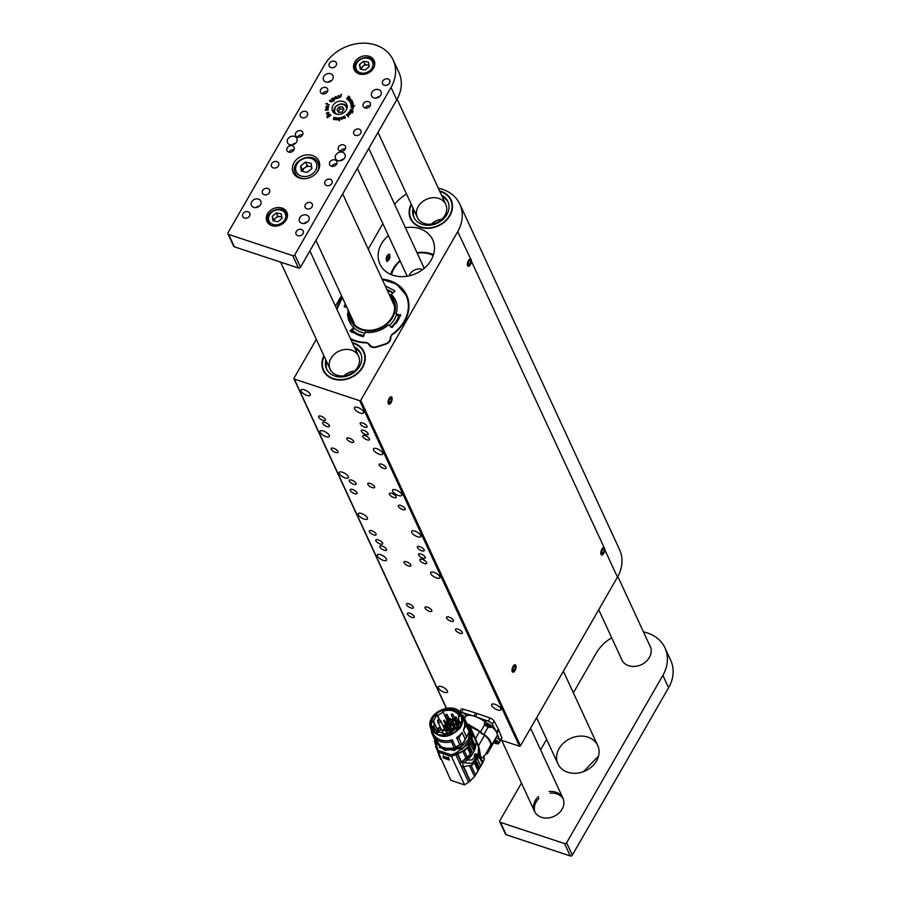 <?xml version="1.0" encoding="UTF-8"?>
<svg xmlns="http://www.w3.org/2000/svg" width="901" height="901" viewBox="0 0 901 901"><rect width="100%" height="100%" fill="white"/><g stroke="black" fill="none" stroke-linecap="round" stroke-linejoin="round"><path stroke-width="1.35" d="M446.22 708.13L293.94 378.758A0.777 0.642 -24.8 0 1 293.985 378.206L316.319 339.362M335.431 306.137L341.468 295.629M368.216 249.115L382.88 223.628M382.069 279.073A37.662 30.657 -24.8 0 1 406.61 295.077A37.662 30.657 -24.8 0 1 392.25 334.733A3.131 2.545 -24.8 0 0 390.876 337.334A7.039 5.733 155.2 0 1 385.448 344.328L376.528 347.133A7.039 5.733 155.2 0 1 368.757 344.486A7.039 5.733 155.2 0 1 368.689 344.317A3.131 2.545 -24.8 0 0 368.655 344.238A3.131 2.545 -24.8 0 0 366.313 342.887A37.662 30.657 -24.8 0 1 350.771 339.305M342.211 297.24A37.662 30.657 -24.8 0 0 336.749 308.975M402.691 509.561A3.908 1.487 -150.1 0 0 405.123 509.448A3.908 1.487 -150.1 0 0 402.477 506.216A3.908 1.487 -150.1 0 0 398.343 505.551A3.908 1.487 -150.1 0 0 402.691 509.561M354.622 493.658A3.908 1.487 -150.1 0 0 357.066 493.545A3.908 1.487 -150.1 0 0 354.42 490.313A3.908 1.487 -150.1 0 0 350.286 489.648A3.908 1.487 -150.1 0 0 354.622 493.658M383.623 468.34A3.908 1.487 -150.1 0 0 386.056 468.227A3.908 1.487 -150.1 0 0 383.409 464.984A3.908 1.487 -150.1 0 0 379.276 464.319A3.908 1.487 -150.1 0 0 383.623 468.34M335.566 452.437A3.908 1.487 -150.1 0 0 337.999 452.325A3.908 1.487 -150.1 0 0 335.352 449.081A3.908 1.487 -150.1 0 0 331.219 448.416A3.908 1.487 -150.1 0 0 335.566 452.437M364.567 427.108A3.908 1.487 -150.1 0 0 367 426.995A3.908 1.487 -150.1 0 0 364.353 423.752A3.908 1.487 -150.1 0 0 360.22 423.098A3.908 1.487 -150.1 0 0 364.567 427.108M411.813 617.354A3.908 1.487 -150.1 0 0 414.246 617.241A3.908 1.487 -150.1 0 0 411.599 613.998A3.908 1.487 -150.1 0 0 407.466 613.333A3.908 1.487 -150.1 0 0 411.813 617.354M459.87 633.257A3.908 1.487 -150.1 0 0 462.314 633.144A3.908 1.487 -150.1 0 0 459.656 629.9A3.908 1.487 -150.1 0 0 455.523 629.247A3.908 1.487 -150.1 0 0 459.87 633.257M421.747 550.793A3.908 1.487 -150.1 0 0 424.191 550.68A3.908 1.487 -150.1 0 0 421.533 547.436A3.908 1.487 -150.1 0 0 417.4 546.783A3.908 1.487 -150.1 0 0 421.747 550.793M373.69 534.89A3.908 1.487 -150.1 0 0 376.122 534.777A3.908 1.487 -150.1 0 0 373.476 531.534A3.908 1.487 -150.1 0 0 369.342 530.88A3.908 1.487 -150.1 0 0 373.69 534.89M367.034 439.801A3.908 1.487 -150.1 0 0 369.478 439.688A3.908 1.487 -150.1 0 0 366.831 436.444A3.908 1.487 -150.1 0 0 362.698 435.791A3.908 1.487 -150.1 0 0 367.034 439.801M326.984 426.545A3.908 1.487 -150.1 0 0 329.428 426.432A3.908 1.487 -150.1 0 0 326.781 423.188A3.908 1.487 -150.1 0 0 322.648 422.535A3.908 1.487 -150.1 0 0 326.984 426.545M353.676 484.265A3.908 1.487 -150.1 0 0 356.109 484.152A3.908 1.487 -150.1 0 0 353.462 480.909A3.908 1.487 -150.1 0 0 349.329 480.256A3.908 1.487 -150.1 0 0 353.676 484.265M393.726 497.521A3.908 1.487 -150.1 0 0 396.158 497.408A3.908 1.487 -150.1 0 0 393.512 494.165A3.908 1.487 -150.1 0 0 389.378 493.511A3.908 1.487 -150.1 0 0 393.726 497.521M424.225 563.485A3.908 1.487 -150.1 0 0 426.657 563.373A3.908 1.487 -150.1 0 0 424.011 560.129A3.908 1.487 -150.1 0 0 419.877 559.476A3.908 1.487 -150.1 0 0 424.225 563.485M384.175 550.229A3.908 1.487 -150.1 0 0 386.608 550.117A3.908 1.487 -150.1 0 0 383.961 546.884A3.908 1.487 -150.1 0 0 379.828 546.22A3.908 1.487 -150.1 0 0 384.175 550.229M410.867 607.95A3.908 1.487 -150.1 0 0 413.3 607.848A3.908 1.487 -150.1 0 0 410.653 604.605A3.908 1.487 -150.1 0 0 406.52 603.94A3.908 1.487 -150.1 0 0 410.867 607.95M450.905 621.206A3.908 1.487 -150.1 0 0 453.349 621.093A3.908 1.487 -150.1 0 0 450.703 617.849A3.908 1.487 -150.1 0 0 446.569 617.196A3.908 1.487 -150.1 0 0 450.905 621.206M351.21 442.245A3.908 1.487 -150.1 0 0 353.642 442.132A3.908 1.487 -150.1 0 0 350.996 438.888A3.908 1.487 -150.1 0 0 346.862 438.235A3.908 1.487 -150.1 0 0 351.21 442.245M372.181 487.599A3.908 1.487 -150.1 0 0 374.613 487.486A3.908 1.487 -150.1 0 0 371.967 484.242A3.908 1.487 -150.1 0 0 367.833 483.589A3.908 1.487 -150.1 0 0 372.181 487.599M429.36 611.283A3.908 1.487 -150.1 0 0 431.804 611.171A3.908 1.487 -150.1 0 0 429.146 607.927A3.908 1.487 -150.1 0 0 425.013 607.274A3.908 1.487 -150.1 0 0 429.36 611.283M408.39 565.929A3.908 1.487 -150.1 0 0 410.833 565.817A3.908 1.487 -150.1 0 0 408.187 562.573A3.908 1.487 -150.1 0 0 404.053 561.92A3.908 1.487 -150.1 0 0 408.39 565.929M365.705 434.473A3.908 1.487 -150.1 0 0 368.137 434.361A3.908 1.487 -150.1 0 0 365.491 431.117A3.908 1.487 -150.1 0 0 361.357 430.453A3.908 1.487 -150.1 0 0 365.705 434.473M322.986 420.328A3.908 1.487 -150.1 0 0 325.419 420.215A3.908 1.487 -150.1 0 0 322.772 416.983A3.908 1.487 -150.1 0 0 318.639 416.318A3.908 1.487 -150.1 0 0 322.986 420.328M422.896 558.158A3.908 1.487 -150.1 0 0 425.328 558.046A3.908 1.487 -150.1 0 0 422.682 554.802A3.908 1.487 -150.1 0 0 418.548 554.149A3.908 1.487 -150.1 0 0 422.896 558.158M380.177 544.024A3.908 1.487 -150.1 0 0 382.61 543.911A3.908 1.487 -150.1 0 0 379.963 540.668A3.908 1.487 -150.1 0 0 375.83 540.014A3.908 1.487 -150.1 0 0 380.177 544.024M360.332 413.063A5.316 2.027 -150.1 0 0 363.644 412.917A5.316 2.027 -150.1 0 0 360.051 408.502A5.316 2.027 -150.1 0 0 354.42 407.612A5.316 2.027 -150.1 0 0 360.332 413.063M306.937 395.393A5.316 2.027 -150.1 0 0 310.248 395.246A5.316 2.027 -150.1 0 0 306.644 390.831A5.316 2.027 -150.1 0 0 301.024 389.942A5.316 2.027 -150.1 0 0 306.937 395.393M379.389 454.295A5.316 2.027 -150.1 0 0 382.711 454.138A5.316 2.027 -150.1 0 0 379.107 449.734A5.316 2.027 -150.1 0 0 373.487 448.833A5.316 2.027 -150.1 0 0 379.389 454.295M325.993 436.625A5.316 2.027 -150.1 0 0 329.304 436.467A5.316 2.027 -150.1 0 0 325.712 432.063A5.316 2.027 -150.1 0 0 320.092 431.174A5.316 2.027 -150.1 0 0 325.993 436.625M398.456 495.527A5.316 2.027 -150.1 0 0 401.767 495.37A5.316 2.027 -150.1 0 0 398.174 490.966A5.316 2.027 -150.1 0 0 392.543 490.065A5.316 2.027 -150.1 0 0 398.456 495.527M345.06 477.857A5.316 2.027 -150.1 0 0 348.372 477.699A5.316 2.027 -150.1 0 0 344.768 473.295A5.316 2.027 -150.1 0 0 339.148 472.394A5.316 2.027 -150.1 0 0 345.06 477.857M417.512 536.748A5.316 2.027 -150.1 0 0 420.835 536.602A5.316 2.027 -150.1 0 0 417.231 532.187A5.316 2.027 -150.1 0 0 411.611 531.297A5.316 2.027 -150.1 0 0 417.512 536.748M364.117 519.077A5.316 2.027 -150.1 0 0 367.439 518.931A5.316 2.027 -150.1 0 0 363.835 514.527A5.316 2.027 -150.1 0 0 358.215 513.626A5.316 2.027 -150.1 0 0 364.117 519.077M436.58 577.98A5.316 2.027 -150.1 0 0 439.891 577.834A5.316 2.027 -150.1 0 0 436.298 573.419A5.316 2.027 -150.1 0 0 430.678 572.529A5.316 2.027 -150.1 0 0 436.58 577.98M383.184 560.309A5.316 2.027 -150.1 0 0 386.495 560.163A5.316 2.027 -150.1 0 0 382.891 555.748A5.316 2.027 -150.1 0 0 377.271 554.858A5.316 2.027 -150.1 0 0 383.184 560.309M444.182 692.25A5.316 2.027 -150.1 0 0 447.493 692.092A5.316 2.027 -150.1 0 0 443.889 687.688A5.316 2.027 -150.1 0 0 438.269 686.787A5.316 2.027 -150.1 0 0 444.182 692.25M497.577 709.92A5.316 2.027 -150.1 0 0 500.888 709.763A5.316 2.027 -150.1 0 0 497.296 705.359A5.316 2.027 -150.1 0 0 491.676 704.458A5.316 2.027 -150.1 0 0 497.577 709.92M604.875 549.937A3.908 1.712 -71.7 0 1 601.631 554.926A3.908 1.712 -71.7 0 1 601.113 551.052A3.908 1.712 -71.7 0 1 603.726 547.47L617.455 577.147L520.474 745.803A0.777 0.642 155.2 0 1 519.449 746.208L500.798 740.036M519.449 746.208L359.702 400.708L294.289 379.062L446.423 708.107M471.437 261.335A3.908 1.712 -71.7 0 1 468.193 266.313A3.908 1.712 -71.7 0 1 467.675 262.45A3.908 1.712 -71.7 0 1 470.288 258.857L604.087 547.493M617.455 577.147A39.115 31.839 -24.8 0 0 619.573 549.689L459.837 204.189A39.115 31.839 -24.8 0 0 438.28 188.174M359.702 400.708A0.777 0.642 -24.8 0 0 360.738 400.303L457.708 231.647A39.115 31.839 -24.8 0 0 459.837 204.189M406.531 194.053A39.115 31.839 -24.8 0 0 394.604 204.279M457.708 231.647L470.649 258.891M388.399 235.566A29.057 23.663 -24.8 0 0 379.94 264.151A29.057 23.663 -24.8 0 0 404.403 276.551A29.057 23.663 -24.8 0 0 431.106 260.152A29.057 23.663 -24.8 0 0 432.683 239.756A29.057 23.663 -24.8 0 0 405.439 227.694M387.047 255.704L386.957 261.538C389.716 259.713 390.527 257.236 389.412 254.116L387.047 255.704M411.16 204.065A22.367 18.211 -24.8 0 0 421.082 227.424A22.367 18.211 -24.8 0 0 449.914 215.632A22.367 18.211 -24.8 0 0 439.564 190.933M323.921 355.794A22.367 18.211 -24.8 0 0 333.843 379.152A22.367 18.211 -24.8 0 0 362.675 367.36A22.367 18.211 -24.8 0 0 352.314 342.662M389.153 398.467A3.908 1.712 -71.7 0 1 391.338 396.823A3.908 1.712 -71.7 0 1 391.732 401.069A3.908 1.712 -71.7 0 1 388.883 404.245A3.908 1.712 -71.7 0 1 389.153 398.467M513.063 666.458A3.908 1.712 -71.7 0 1 515.237 664.814A3.908 1.712 -71.7 0 1 515.642 669.06A3.908 1.712 -71.7 0 1 512.782 672.236A3.908 1.712 -71.7 0 1 513.063 666.458M324.146 356.278A21.906 17.829 -24.8 0 0 323.527 357.72A21.906 17.829 -24.8 0 0 323.707 370.232L323.819 370.48A21.906 17.829 -24.8 0 0 342.256 379.828A21.906 17.829 -24.8 0 0 362.382 367.473A21.906 17.829 -24.8 0 0 363.576 352.1L363.463 351.852A21.906 17.829 -24.8 0 0 352.55 343.146M411.385 204.561A21.906 17.829 -24.8 0 0 410.507 206.746A21.906 17.829 -24.8 0 0 410.946 218.515L411.059 218.763A21.906 17.829 -24.8 0 0 429.507 228.111A21.906 17.829 -24.8 0 0 449.633 215.756A21.906 17.829 -24.8 0 0 450.815 200.371L450.703 200.123A21.906 17.829 -24.8 0 0 439.789 191.429M410.946 218.515A21.906 17.829 -24.8 0 0 431.511 227.604A21.906 17.829 -24.8 0 0 451.153 211.893A21.906 17.829 -24.8 0 0 450.703 200.123M441.862 219.236A15.644 12.738 -24.8 0 0 431.23 224.146A15.644 12.738 -24.8 0 1 441.862 219.236M417.073 209.133A15.644 12.738 -24.8 0 0 417.388 217.535A15.644 12.738 -24.8 0 0 432.075 224.022A15.644 12.738 -24.8 0 0 446.108 212.805A15.644 12.738 -24.8 0 0 445.792 204.403A15.644 12.738 -24.8 0 0 431.095 197.916A15.644 12.738 -24.8 0 0 417.073 209.133M448.214 202.274A18.775 15.283 -24.8 0 0 442.245 196.733M413.841 209.865A18.775 15.283 -24.8 0 0 414.201 218.008M413.086 208.221A18.775 15.283 -24.8 0 0 413.784 217.197A18.775 15.283 -24.8 0 0 431.41 224.991A18.775 15.283 -24.8 0 0 448.248 211.521A18.775 15.283 -24.8 0 0 447.865 201.441A18.775 15.283 -24.8 0 0 441.479 195.089M437.672 222.164A15.644 12.738 -24.8 0 0 436.174 222.862M323.707 370.232A21.906 17.829 -24.8 0 0 343.833 379.389A21.906 17.829 -24.8 0 0 363.632 364.364A21.906 17.829 -24.8 0 0 363.463 351.852M354.622 370.953A15.644 12.738 -24.8 0 0 343.991 375.863A15.644 12.738 -24.8 0 1 354.622 370.953M330.025 360.321A15.644 12.738 -24.8 0 0 330.149 369.252A15.644 12.738 -24.8 0 0 344.531 375.796A15.644 12.738 -24.8 0 0 358.666 365.063A15.644 12.738 -24.8 0 0 358.542 356.12A15.644 12.738 -24.8 0 0 344.159 349.588A15.644 12.738 -24.8 0 0 330.025 360.321M360.974 354.003A18.775 15.283 -24.8 0 0 354.994 348.462M326.601 361.583A18.775 15.283 -24.8 0 0 326.95 369.725M325.835 359.938A18.775 15.283 -24.8 0 0 326.545 368.914A18.775 15.283 -24.8 0 0 343.799 376.764A18.775 15.283 -24.8 0 0 360.772 363.891A18.775 15.283 -24.8 0 0 360.625 353.158A18.775 15.283 -24.8 0 0 354.239 346.806M350.433 373.892A15.644 12.738 -24.8 0 0 348.935 374.579M489.986 746.569A15.34 5.845 -150.1 0 0 491 746.005A19.383 7.377 -150.1 0 0 486.563 736.41A15.34 5.845 -150.1 0 0 483.938 734.405A3.908 1.487 29.9 0 1 480.537 731.894A15.34 5.845 -150.1 0 0 477.8 729.934A19.383 7.377 -150.1 0 0 471.347 726.837M486.315 752.966L487.227 753.9L493.804 742.458M485.234 721.949A15.34 5.845 -150.1 0 0 474.703 716.374A15.34 5.845 -150.1 0 0 466.065 715.912L464.533 718.593M467.754 724.01L477.8 729.934M480.537 731.894L484.806 724.483M488.105 727.152L483.938 734.405M486.563 736.41L491.833 744.879L491 746.005M491.833 744.879L496.958 735.971A15.34 5.845 -150.1 0 0 496.755 732.648A15.34 5.845 -150.1 0 0 491.552 726.657M487.227 753.9L485.988 753.518M466.065 715.912A3.908 1.487 29.9 0 0 461.661 712.376A3.908 1.487 -150.1 0 0 459.679 712.162A3.908 1.487 29.9 0 1 461.503 712.331L473.903 716.126A20.104 7.658 29.9 0 1 474.703 716.374A20.104 7.658 29.9 0 1 475.503 716.655L488.241 721.172A3.908 1.487 29.9 0 1 492.329 724.19L496.507 732.153A20.104 7.658 29.9 0 1 496.755 732.648A20.104 7.658 29.9 0 1 496.958 733.144L499.965 740.712A3.908 1.487 29.9 0 1 499.976 741.455L501.778 738.324A3.908 1.487 -150.1 0 0 501.767 737.57L499.965 740.712M459.51 711.981L461.019 709.357A3.908 1.487 29.9 0 1 463.305 709.188L475.705 712.995A20.104 7.658 29.9 0 1 477.305 713.524L490.043 718.041A3.908 1.487 29.9 0 1 494.131 721.059L498.309 729.022A20.104 7.658 29.9 0 1 498.76 730.001L501.767 737.57M470.851 728.616L471.583 727.355L479.591 731.454L484.592 735.148L478.487 745.758L471.55 729.923L476.516 741.32M475.525 738.527L479.591 731.454M489.851 746.535C491.969 744.012 490.212 740.228 484.592 735.148M478.487 745.758L479.152 748.258L478.476 746.783L478.318 752.369L482.981 762.46L474.545 776.594L470.288 780.953L464.589 784.906L450.815 780.345L436.512 748.235M483.533 756.085L484.321 759.442L483.544 757.764L480.807 757.302L479.152 748.258M483.736 757.245L490.392 745.859M484.321 759.442L477.068 772.754M471.234 765.704L475.593 775.13M478.87 769.409L475.165 761.39M475.919 760.084L479.625 768.091M482.384 763.417L477.913 753.754L477.53 754.768L479.174 758.338L477.958 756.536M477.913 753.754L478.318 752.369M483.781 757.358L484.4 758.687M464.589 784.906L451.446 756.468L437.672 751.918M443.022 756.491L448.394 757.741L449.464 760.05L443.551 757.64M451.446 756.468L455.793 754.621L468.531 782.158M463.294 766.683L461.03 765.929L463.125 766.74L462.754 761.705L468.441 756.772L465.896 757.899L460.017 763.755M463.351 766.819L469.984 781.156M463.801 766.931L470.288 780.953M474.545 776.594L469.826 766.391M480.751 766.109L477.057 758.113L472.259 765.017L463.125 766.74M477.53 754.768L475.289 753.664L475.615 754.362M472.361 759.802L466.887 760.106L472.259 759.892L476.201 754.554L475.109 754.193L474.534 755.196L475.627 755.556A5.001 1.903 29.9 0 1 475.627 755.567L474.467 755.612M473.802 748.799L474.872 749.013L475.266 748.021L476.46 741.512L478.341 746.524M475.289 753.664L474.241 755.477L475.491 756.153M478.104 770.873L473.678 761.311L477.316 754.993L478.003 756.468L477.057 758.113M477.316 754.993L476.201 754.554M478.059 744.969L478.611 746.152M436.602 748.652L440.679 759.318L438.641 754.925M455.793 754.621L464.353 750.803L468.509 746.985L470.885 741.962C468.058 747.706 463.305 751.58 456.616 753.585L451.029 755.793L438.618 751.682L436.974 747.019M437.154 747.436L436.433 746.051M434.383 740.881L437.019 749.486M435.622 746.535L437.12 749.778L435.622 746.535M443.788 758.169L449.441 759.993M457.483 754.114L461.121 761.987M473.678 761.311L471.887 763.271L464.195 762.865L471.234 756.04L474.872 749.711L471.291 742.097M469.455 758.023L468.441 756.772M457.832 754.024L461.402 761.739M465.896 757.899L463.013 751.671M464.353 750.803L467.18 756.919M467.698 756.525L470.39 754.205L467.574 748.1M468.768 756.525L470.39 754.205M470.806 728.537L471.55 729.923M476.404 742.311L472.62 734.146M475.266 748.021L471.865 740.656L472.529 733.02M472.27 739.316L475.694 746.704M471.865 740.656L471.471 741.669L474.872 749.013M471.471 741.669L470.919 729.709M468.633 725.328L471.009 726.116L471.583 727.355M451.705 755.68L451.322 754.858L437.886 750.409M451.322 754.858L456.233 752.763L456.616 753.585M436.951 747.075L435.296 743.043M469.534 727.22L470.739 729.303L469.398 743.212L456.233 752.763M470.423 743.764L473.239 749.869L474.106 748.202M469.286 745.724L472.101 751.817M471.324 753.09L468.509 746.985M449.115 759.295L443.866 758.011L443.101 757.11L443.416 755.567M448.935 759.689L448.18 758.788L448.495 757.245M448.698 757.696L448.867 758.755M473.307 749.756L474.185 748.224M470.39 728.177L469.218 726.465M482.542 734.191L480.638 732.783M470.322 733.245L469.477 738.583L470.052 739.822L461.999 749.362L461.549 748.427L444.677 750.42M461.549 748.427L461.999 749.362M439.44 747.605L454.611 750.51L455.636 749.576M467.653 735.047L464.026 741.613M459.983 745.014L455.084 747.289L459.983 745.014M467.146 736.151L464.049 741.343M459.915 744.89L455.253 747.087M467.979 725.744L469.218 731.713L465.321 739.507L461.796 744.62L455.467 746.816L454.307 748.235C447.245 749.869 441.58 748.517 437.289 744.203L434.316 737.626A17.986 14.641 -24.8 0 0 451.39 741.681L452.189 739.732L455.467 746.816M435.115 739.361L434.338 738.606M467.225 724.314L469.218 731.713M459.837 744.722L456.559 737.626A16.815 13.695 -24.8 0 0 462.044 732.412L465.321 739.507M460.062 728.121C449.137 738.741 439.508 739.124 431.174 729.269C422.817 713.682 455.242 698.692 461.706 715.157C463.508 719.392 462.956 723.706 460.062 728.121M466.673 737.153L463.396 730.058A16.815 13.695 -24.8 0 0 463.688 719.448L461.706 715.157M434.316 737.626L434.282 735.475A16.815 13.695 -24.8 0 0 452.189 739.732M434.462 739.068L431.77 733.065L432.548 731.927M454.307 748.235L454.081 747.74C447.009 749.384 441.344 748.044 437.064 743.708M454.081 747.74L451.39 741.681M456.559 737.626L460.287 745.645M461.796 744.62L460.062 745.15M461.571 744.125L458.924 737.975L462.044 732.412M463.396 730.058L466.144 725.418L468.993 731.218M467.743 725.418L468.903 731.398M466.144 725.418A17.986 14.641 -24.8 0 0 465.04 719.572A17.986 14.641 -24.8 0 0 461.796 715.349M431.264 729.461A17.986 14.641 -24.8 0 0 431.77 733.065M457.269 739.113A17.986 14.641 -24.8 0 0 458.924 737.975M439.192 734.822L435.251 732.716L432.165 728.808L431.275 722.895C432.21 719.584 430.791 722.456 433.021 717.782L437.863 712.477L444.384 709.425L451.041 709.008L455.872 710.562C457.269 711.745 458.474 711.418 460.715 715.631C462.528 721.014 461.515 720.89 461.064 723.965L458.744 728.335L454.048 732.626L447.718 735.193L439.192 734.822M454.149 747.661C447.054 749.317 441.366 747.965 437.086 743.607M460.028 745.093L461.684 743.956M460.738 715.664L456.323 710.855L451.806 709.188L445.578 709.222L439.204 711.666L435.577 714.527L433.054 717.838L431.433 722.14C431.647 723.21 430.295 723.458 432.176 728.841L432.165 728.819M458.451 716.892L459.093 722.073L460.174 721.814L456.548 729.067L455.906 728.402L451.806 731.556L452.448 732.231L443.472 734.349L443.956 733.437L438.1 731.736L437.616 732.659L433.55 728.245L432.953 726.578L434.034 726.409L433.922 722.028L432.84 722.197L437.008 714.853L437.559 715.608L443.157 712.072L442.616 711.328C450.399 708.963 456.007 710.652 459.42 716.374L458.395 716.757M438.01 730.869L433.922 722.028M438.573 730.779L436.996 731.026L437.413 732.536M436.625 731.995L434.034 726.409M434.44 729.776L432.953 726.578M444.384 734.371L443.956 733.437M452.189 732.367L451.806 731.556M459.792 723.593L459.093 722.073M458.722 720.665L457.607 720.203M452.234 719.426L451.018 719.527M446.682 719.708L443.157 712.072M447.425 721.307L445.252 722.309M446.389 723.379L444.261 720.158L443.585 720.552L446.018 725.834L445.139 726.409M439.418 719.629L437.559 715.608M439.204 719.595L437.008 714.853M446.885 727.13L446.018 725.834M437.019 731.68L438.855 731.398M442.076 730.891L445.601 730.339L446.355 731.939M450.162 732.84L452.122 732.4M453.428 730.565L454.814 728.233M458.44 726.6L457.607 726.825M454.543 727.648L449.914 732.299M446.524 730.779L447.842 727.107M443.585 720.552L447.268 726.116L445.578 729.686L441.794 730.283M447.346 726.262L447.087 726.949M453.203 728.785L451.761 728.504M456.706 723.852L454.217 723.942M450.05 724.663L448.146 723.74L446.772 720.766L447.369 721.431L447.515 719.021M448.056 718.21L450.748 718.93L452.189 722.095M440.454 727.907L439.891 726.443M442.729 725.136L444.824 725.71L445.364 726.893M446.186 727.963L445.612 726.724L444.88 729.799M443.101 733.11L445.488 734.326M452.674 730.486L450.748 726.961L451.705 731.522M450.905 731.995L450.061 730.182L448.844 730.396M447.808 730.001L447.301 729.269L447.966 729.236M447.617 729.213L447.955 727.355M449.374 726.702L450.759 728.763A1.171 0.957 155.2 0 1 450.782 728.819L450.759 728.763A1.171 0.957 155.2 0 0 450.275 728.335M454.543 724.652L453.214 722.399L454.352 727.377L453.575 727.895L452.527 725.62L449.768 724.708L450.804 726.994M449.937 725.08L450.815 726.983M450.083 724.663L450.421 722.805M450.827 719.967L453.226 724.201M455.951 720.35L456.188 721.453M455.669 722.534L454.994 721.07L452.223 720.147L453.271 722.433L452.403 720.53M452.539 720.102L452.876 718.243M457.077 720.811L459.837 721.724M459.87 722.501L457.19 724.291L458.249 726.566L456.424 724.719M456.356 723.098L456.537 721.622M449.745 721.341L448.169 721.69L449.227 723.976L448.416 723.706L447.335 720.507M450.466 719.178L451.897 722.185M445.612 726.724L443.213 730.058M444.351 727.873L443.81 726.386L444.824 725.71M443.202 726.172L443.81 726.386M444.339 734.27L445.195 733.696M451.615 731.589L450.703 730.001M451.491 731.398L450.849 731.882M450.725 728.819L450.838 729.664M450.748 726.961L450.782 727.884M450.883 728.402L450.455 727.479L450.511 729.247M449.802 727.535L449.948 726.69M447.279 728.481L448.191 727.873M447.91 728.38L448.54 729.36M450.061 730.182L447.943 729.202M454.352 727.377L453.158 725.44M453.293 727.287A1.408 1.149 155.2 0 0 453.935 726.814L453.316 727.321M452.741 723.773A1.171 0.957 155.2 0 1 453.226 724.213L453.304 725.102M453.214 722.399L453.248 723.323M453.338 723.841L452.91 722.917L452.978 724.686M452.212 722.951L452.55 723.3A0.935 0.766 155.2 0 0 452.223 722.985L452.415 722.14M449.745 723.931L450.658 723.312M450.365 723.83L451.007 724.798M450.421 724.674L449.768 724.708M452.527 725.62L450.399 724.607M455.647 719.708L455.76 720.552M456.492 722.411L455.624 720.89M454.723 718.424L454.78 717.748M452.201 719.37L453.113 718.75M452.831 719.268L453.473 720.248M452.888 720.113L452.223 720.147M454.994 721.07L452.854 720.045M457.708 725.418L457.449 726.307M457.1 722.748L457.156 724.517L456.638 721.746M459.33 722.591L457.19 724.291M457.404 721.228L459.217 721.825M448.687 722.816L448.416 723.706M450.218 720.012L448.169 721.69M448.079 720.147L448.135 721.915L447.606 719.144M444.463 727.794L443.855 727.569M451.48 731.364A1.408 1.149 155.2 0 1 450.838 731.849M450.77 729.979L449.993 730.497M453.226 725.429L452.448 725.947M455.692 720.868L454.915 721.386M457.314 723.019L457.348 724.179L457.314 723.019M459.679 722.827L457.877 722.23M448.281 720.417L448.326 721.588L448.281 720.417M443.878 727.614A2.039 1.656 155.2 0 1 444.621 728.166M450.68 729.619A1.171 0.957 155.2 0 1 450.038 730.148M448.63 729.754L448.653 729.799A1.171 0.957 155.2 0 1 448.619 729.1M453.147 725.057A1.171 0.957 155.2 0 1 452.505 725.598M451.097 725.192L451.119 725.237A1.171 0.957 155.2 0 1 451.074 724.539M455.613 720.496A1.171 0.957 155.2 0 1 454.971 721.037M453.552 720.631L453.575 720.687A1.171 0.957 155.2 0 1 453.541 719.989M457.359 724.01A1.171 0.957 155.2 0 1 457.032 723.007M448.338 721.408A1.171 0.957 155.2 0 1 448.011 720.406M439.665 719.955A1.565 1.273 155.2 0 1 440.645 720.62L444.069 728.042A1.565 1.273 155.2 0 1 441.535 729.742M450.128 728.019A0.935 0.766 155.2 0 1 448.946 729.314A0.935 0.766 155.2 0 1 448.473 728.785M452.595 723.458A0.935 0.766 155.2 0 1 451.401 724.753A0.935 0.766 155.2 0 1 450.928 724.235M455.061 718.908A0.935 0.766 155.2 0 1 453.867 720.192A0.935 0.766 155.2 0 1 453.394 719.674M458.553 721.926A0.935 0.766 155.2 0 1 457.359 723.21A0.935 0.766 155.2 0 1 456.886 722.692M449.317 720.417A0.935 0.766 155.2 0 1 447.865 720.102M438.393 721.228L439.283 719.674L438.393 721.228M438.764 729.202L439.654 727.659L438.764 729.202M447.087 731.635L447.977 730.092L447.087 731.635M454.701 725.992L455.591 724.449L454.701 725.992M449.52 727.456A0.777 0.642 155.2 0 1 449.103 728.751A0.777 0.642 155.2 0 1 448.45 728.413L446.445 724.089A0.777 0.642 155.2 0 1 446.795 723.233L446.772 723.221M451.975 722.906A0.777 0.642 155.2 0 1 451.57 724.19A0.777 0.642 155.2 0 1 450.905 723.863L448.901 719.527A0.777 0.642 155.2 0 1 449.261 718.671L449.239 718.671M454.442 718.345A0.777 0.642 155.2 0 1 454.025 719.629A0.777 0.642 155.2 0 1 453.372 719.302L451.367 714.966A0.777 0.642 155.2 0 1 451.716 714.11M457.933 721.363A0.777 0.642 155.2 0 1 457.517 722.658A0.777 0.642 155.2 0 1 456.863 722.32L454.859 717.996A0.777 0.642 155.2 0 1 455.208 717.14M449.047 719.82A0.777 0.642 155.2 0 1 447.831 719.719L445.837 715.394A0.777 0.642 155.2 0 1 446.186 714.538L446.164 714.527M470.142 727.625L471.009 726.116M394.841 291.079L391.237 294.526A25.419 20.7 155.2 0 1 395.167 299.537A25.419 20.7 155.2 0 1 396.001 313.897L400.72 315.159L392.239 327.457L388.354 324.991A25.419 20.7 155.2 0 1 365.232 332.278L363.024 336.659L350.151 331.084L353.609 327.243A25.419 20.7 155.2 0 1 349.047 320.857A25.419 20.7 155.2 0 1 348.203 310.203M385.189 285.82L394.694 290.696L394.649 291.44M395.404 300.022A25.476 20.734 155.2 0 0 391.676 295.438L391.237 294.526M396.001 313.897L397.014 315.305L400.472 316.071M351.694 332.266L351.581 330.971L353.879 328.888L353.609 327.243M350.151 331.084L350.196 330.329L350.951 331.714M346.998 307.601A28.843 23.482 155.2 0 1 346.998 307.59L344.137 306.61L345.286 303.896M400.63 315.373L400.326 314.55L400.72 315.159M390.899 337.706L390.268 337.548A6.465 5.26 155.2 0 1 385.29 343.945L376.505 346.716A6.465 5.26 155.2 0 1 369.32 344.148L366.538 342.403A37.087 30.195 155.2 0 1 350.399 338.506M370.491 346.491A6.926 5.643 155.2 0 1 369.005 344.576L367.833 343.315M390.888 336.783L390.268 337.548M382.317 279.603A37.087 30.195 155.2 0 1 408.007 301.497A37.087 30.195 155.2 0 1 391.856 334.429L390.257 337.413M391.068 327.266A28.066 22.852 -24.8 0 0 396.947 320.046A28.066 22.852 -24.8 0 0 398.974 315.598M392.712 293.185A28.066 22.852 -24.8 0 0 387.148 290.066M352.336 330.284A28.066 22.852 -24.8 0 0 364.015 335.589M349.205 321.207L349.532 321.083A25.149 20.475 -24.8 0 0 349.599 321.263A25.149 20.475 -24.8 0 0 351.514 325.047M353.868 327.829A25.149 20.475 -24.8 0 0 364.916 333.145M389.187 325.689A25.149 20.475 -24.8 0 0 396.417 314.821M396.755 304.133A25.149 20.475 -24.8 0 0 388.973 293.996M349.599 321.263L349.273 321.375A25.476 20.734 155.2 0 1 348.631 311.127M348.732 319.664L349.126 319.709A25.149 20.475 -24.8 0 0 349.183 319.923A25.149 20.475 -24.8 0 0 349.532 321.083M348.293 317.265L348.71 317.332A25.149 20.475 -24.8 0 0 348.71 317.389A25.149 20.475 -24.8 0 0 348.811 318.109M347.538 314.134L348.631 314.438A25.149 20.475 -24.8 0 0 348.619 314.967A25.149 20.475 -24.8 0 0 348.619 316.138M348.619 314.967L347.482 315.485M348.327 313.052L348.766 313.03A25.149 20.475 -24.8 0 0 348.743 313.233A25.149 20.475 -24.8 0 0 348.631 314.438M348.957 311.836A25.149 20.475 -24.8 0 0 348.766 313.03M348.833 318.323A25.149 20.475 -24.8 0 0 349.126 319.709M348.619 316.195A25.149 20.475 -24.8 0 0 348.71 317.332M351.581 331.996A28.843 23.482 -24.8 0 0 352.156 332.582M400.01 315.755A28.843 23.482 155.2 0 1 397.803 320.677A28.843 23.482 155.2 0 1 395.776 323.741M363.475 336.569A28.843 23.482 155.2 0 1 351.638 330.926M386.923 289.559A28.843 23.482 155.2 0 1 393.118 292.825M349.543 313.086A23.617 19.236 -24.8 0 0 350.444 319.472A23.617 19.236 -24.8 0 0 383.466 326.748A23.617 19.236 -24.8 0 0 389.649 295.46M390.527 297.364A22.84 18.594 155.2 0 1 391.912 317.332A22.84 18.594 155.2 0 1 367.45 330.25A22.84 18.594 155.2 0 1 350.286 314.719M353.034 320.655A22.131 18.02 -24.8 0 0 353.361 321.995M353.35 321.342A22.063 17.952 -24.8 0 0 353.631 322.423M347.572 314.212L348.732 314.776M347.527 315.373L348.529 314.787L348.113 314.336L347.493 315.294M386.856 256.334A2.343 1.025 -71.7 0 1 387.002 256.109A2.343 1.025 -71.7 0 1 388.545 255.794A2.343 1.025 -71.7 0 1 388.41 257.9A2.343 1.025 -71.7 0 1 387.261 259.679A2.343 1.025 -71.7 0 1 386.214 258.497A2.343 1.025 -71.7 0 1 386.856 256.334M461.503 714.752A3.908 1.487 29.9 0 1 464.815 717.523A3.908 1.487 29.9 0 1 464.927 717.894M486.101 725.08L486.067 725.147A1.881 0.721 -150.1 0 0 487.238 726.217L487.835 725.17L487.261 726.229A1.881 0.721 -150.1 0 0 488.094 726.611A1.881 0.721 -150.1 0 0 489.187 726.645M486.067 725.147L487.238 726.217M489.04 726.195L489.311 725.553M489.243 726.161L487.261 726.229M485.977 724.798A1.881 0.721 -150.1 0 0 486.033 725.091L486.585 724.708M488.015 725.271L488.826 725.924M487.982 726.803A1.881 0.721 29.9 0 1 485.898 724.877A1.881 0.721 29.9 0 1 487.069 724.832A1.881 0.721 29.9 0 1 489.153 726.758A1.881 0.721 29.9 0 1 487.982 726.803M485.335 725.091C485.988 723.83 487.452 724.314 489.716 726.544L487.97 727.107L485.335 725.091A6.262 5.091 -24.8 0 1 484.569 724.055A3.908 1.487 29.9 0 1 484.513 723.21A3.908 1.487 29.9 0 1 486.945 723.098A3.908 1.487 29.9 0 1 491.236 726.262A3.908 1.487 29.9 0 1 491.293 727.107A3.908 1.487 29.9 0 1 490.426 727.501L487.97 727.107M484.941 724.652A3.908 1.487 29.9 0 1 484.614 724.156A3.908 1.487 29.9 0 1 484.569 724.055M491.293 727.107L492.43 725.136A3.908 1.487 29.9 0 0 488.083 721.127A3.908 1.487 -150.1 0 0 485.65 721.239L484.513 723.21M493.613 741.478L494.784 742.537L495.381 741.5L494.807 742.559L496.789 742.492M496.856 741.872L496.597 742.525M496.372 742.255L495.561 741.602M493.703 741.624A1.881 0.721 -150.1 0 0 494.784 742.537M494.807 742.559A1.881 0.721 -150.1 0 0 495.64 742.942A1.881 0.721 -150.1 0 0 496.733 742.965M493.59 741.816A1.881 0.721 -150.1 0 0 495.527 743.134A1.881 0.721 -150.1 0 0 496.699 743.077A1.881 0.721 -150.1 0 0 495.967 741.883A1.881 0.721 -150.1 0 0 494.052 741.027M493.725 742.401A6.262 6.262 0 0 1 493.421 742.131A2.568 0.98 -150.1 0 0 493.725 742.401A2.568 0.98 -150.1 0 0 495.527 743.438A2.568 0.98 -150.1 0 0 495.696 743.494A2.568 0.98 -150.1 0 0 497.228 742.796A2.568 0.98 -150.1 0 0 494.221 740.723M494.886 739.563A3.908 1.487 29.9 0 1 498.839 743.438A3.908 1.487 29.9 0 1 497.971 743.821A6.262 6.262 0 0 1 495.527 743.438M496.023 737.592A3.908 1.487 29.9 0 1 499.976 741.455L498.839 743.438M603.794 553.225A3.829 1.678 108.3 0 0 604.841 549.711A3.829 1.678 108.3 0 0 602.454 548.416A3.829 1.678 108.3 0 0 601.091 554.273A3.829 1.678 108.3 0 0 603.557 553.597A3.829 1.678 108.3 0 0 603.794 553.225M604.267 550.049L603.602 548.619L602.195 549.779L601.44 552.381L602.105 553.811L603.512 552.64L604.267 550.049L602.566 549.475M601.553 551.986L603.512 552.64M391.045 402.556A3.829 1.678 108.3 0 0 392.093 399.03A3.829 1.678 108.3 0 0 389.705 397.735A3.829 1.678 108.3 0 0 388.342 403.603A3.829 1.678 108.3 0 0 390.809 402.927A3.829 1.678 108.3 0 0 391.045 402.556M391.518 399.368L390.865 397.938L389.446 399.109L388.703 401.7L389.356 403.13L390.775 401.959L391.518 399.368L389.818 398.805M388.804 401.317L390.775 401.959M514.944 670.547A3.829 1.678 108.3 0 0 516.003 667.022A3.829 1.678 108.3 0 0 513.615 665.726A3.829 1.678 108.3 0 0 512.252 671.594A3.829 1.678 108.3 0 0 514.708 670.918A3.829 1.678 108.3 0 0 514.944 670.547M515.428 667.359L514.764 665.929L513.356 667.1L512.601 669.691L513.266 671.121L514.674 669.95L515.428 667.359L513.716 666.796M512.714 669.308L514.674 669.95M470.356 264.624A3.829 1.678 108.3 0 0 471.414 261.11A3.829 1.678 108.3 0 0 469.016 259.815A3.829 1.678 108.3 0 0 467.664 265.671A3.829 1.678 108.3 0 0 470.119 264.995A3.829 1.678 108.3 0 0 470.356 264.624M470.829 261.436L470.176 260.006L468.757 261.177L468.013 263.768L468.666 265.198L470.085 264.038L470.829 261.436L469.128 260.873M468.126 263.385L470.085 264.038M433.246 255.467A27.379 22.288 -24.8 0 0 417.219 253.17M400.179 261.042A27.379 22.288 -24.8 0 0 391.541 274.749M390.73 274.411A28.945 23.561 155.2 0 1 399.988 260.648M417.028 252.764A28.945 23.561 155.2 0 1 433.505 254.634M422.659 269.59A9.382 7.647 -24.8 0 0 409.155 275.83M583.465 771.661L598.534 756.018M521.476 783.082L499.852 820.676A1.565 1.273 -24.8 0 0 500.472 822.376L564.555 843.584A1.565 1.273 -24.8 0 0 566.605 842.773L662.866 675.378A39.115 31.839 -24.8 0 0 664.983 647.92A39.115 31.839 -24.8 0 0 647.515 632.986A39.115 31.839 -24.8 0 0 643.438 631.894M566.605 842.773L572.326 855.139L668.587 687.745L662.866 675.378M611.678 637.773A39.115 31.839 -24.8 0 0 596.113 653.281L573.374 692.835M546.625 739.361L540.577 749.857M500.472 822.376L506.193 834.743L570.265 855.95L564.555 843.584M621.161 658.271A15.644 12.738 -24.8 0 0 621.701 659.735A15.644 12.738 -24.8 0 0 634.878 666.413A15.644 12.738 -24.8 0 0 649.261 657.584L649.396 657.336A15.644 12.738 -24.8 0 0 650.252 646.355A15.644 12.738 -24.8 0 0 649.486 644.981M559.149 748.517A21.906 17.829 -24.8 0 0 557.967 763.89A21.906 17.829 -24.8 0 0 585.323 770.884A21.906 17.829 -24.8 0 0 597.723 745.51A21.906 17.829 -24.8 0 0 579.275 736.162A21.906 17.829 -24.8 0 0 559.149 748.517M538.505 796.461A15.644 12.738 -24.8 0 0 535.385 800.347A15.644 12.738 -24.8 0 0 534.53 811.328A15.644 12.738 -24.8 0 0 554.081 816.329A15.644 12.738 -24.8 0 0 562.934 798.196A15.644 12.738 -24.8 0 0 549.036 791.596M572.326 855.139A1.565 1.273 155.2 0 1 570.265 855.95M506.193 834.743A1.565 1.273 155.2 0 1 505.495 834.146L499.773 821.78M664.983 647.92L670.704 660.287A39.115 31.839 155.2 0 1 668.587 687.745M538.922 798.444A15.644 12.738 -24.8 0 0 536.151 802.003A15.644 12.738 -24.8 0 0 534.946 812.139M563.283 799.041A15.644 12.738 -24.8 0 0 550.274 793.195M650.59 647.2A15.644 12.738 -24.8 0 0 650.252 646.636M621.915 659.915A15.644 12.738 -24.8 0 0 622.118 660.546M351.919 100.304L349.554 101.509L350.861 100.135L352.077 100.585M349.554 101.509L350.084 100.844M353.237 103.333L352.955 104.493L350.962 105.012L353.102 103.975L350.838 103.942L353.316 103.491M348.574 96.047L346.975 98.997L349.746 96.824L346.851 99.155L348.574 96.047M346.953 98.119L346.885 98.964M346.851 99.155L346.908 97.95M327.468 117.693L327.378 115.587L330.048 114.427L330.858 115.215L327.468 117.693M326.905 117.074L327.378 115.587M331.838 98.502L333.494 98.006L334.282 98.997L333.37 100.371L333.809 101.295L332.041 98.581M332.728 98.153L333.73 98.31L334.237 99.763M325.689 103.806L327.322 103.435L327.108 104.099L329.349 104.843L325.689 103.806M325.419 110.237L325.982 108.706L328.279 108.48L325.666 109.37L325.655 110.023L328.167 109.933L325.486 110.271L325.419 109.37M325.498 109.528L328.279 108.48M325.655 110.023L328.268 109.809M335.972 119.878L335.769 118.301L337.019 117.918L336.298 119.822L335.544 119.045M337.042 117.963L337.042 118.527M345.41 117.952L343.461 118.38L342.729 116.905L344.385 118.177L343.608 116.499L344.565 118.087L345.196 117.794L344.61 116.038L345.41 117.952M347.989 116.308L346.299 114.844L347.29 114.258L348.462 115.091L347.989 116.308L348.619 116.905M346.299 114.945L346.885 114.359M347.29 114.258L348.586 115.756M352.404 112.929L349.183 111.949L352.404 112.929M352.809 109.787L351.773 110.237L350.421 109.426L352.257 109.089L352.809 109.787M350.973 110.113L350.421 109.426M341.254 94.177L340.882 96.565L341.456 94.38M363.43 103.683A3.908 3.187 -24.8 0 0 363.216 106.419A3.908 3.187 -24.8 0 0 368.104 107.669A3.908 3.187 -24.8 0 0 370.311 103.142A3.908 3.187 -24.8 0 0 367.022 101.475A3.908 3.187 -24.8 0 0 363.43 103.683M320.711 89.537A3.908 3.187 -24.8 0 0 320.497 92.285A3.908 3.187 -24.8 0 0 325.385 93.535A3.908 3.187 -24.8 0 0 327.592 89.008A3.908 3.187 -24.8 0 0 324.304 87.341A3.908 3.187 -24.8 0 0 320.711 89.537M329.901 161.989A3.908 3.187 -24.8 0 0 329.687 164.725A3.908 3.187 -24.8 0 0 334.575 165.975A3.908 3.187 -24.8 0 0 336.794 161.448A3.908 3.187 -24.8 0 0 333.494 159.781A3.908 3.187 -24.8 0 0 329.901 161.989M287.182 147.843A3.908 3.187 -24.8 0 0 286.969 150.591A3.908 3.187 -24.8 0 0 291.856 151.841A3.908 3.187 -24.8 0 0 294.075 147.314A3.908 3.187 -24.8 0 0 290.775 145.647A3.908 3.187 -24.8 0 0 287.182 147.843M338.551 146.942A3.908 3.187 -24.8 0 0 338.337 149.679A3.908 3.187 -24.8 0 0 343.225 150.929A3.908 3.187 -24.8 0 0 345.443 146.401A3.908 3.187 -24.8 0 0 342.143 144.734A3.908 3.187 -24.8 0 0 338.551 146.942M295.832 132.796A3.908 3.187 -24.8 0 0 295.618 135.544A3.908 3.187 -24.8 0 0 300.506 136.794A3.908 3.187 -24.8 0 0 302.725 132.267A3.908 3.187 -24.8 0 0 299.425 130.6A3.908 3.187 -24.8 0 0 295.832 132.796M260.535 204.696A5.158 4.201 155.2 0 1 255.783 207.613A5.158 4.201 155.2 0 1 251.435 205.405A5.158 4.201 155.2 0 1 254.364 199.425A5.158 4.201 155.2 0 1 260.806 201.069A5.158 4.201 155.2 0 1 260.535 204.696M308.592 220.599A5.158 4.201 155.2 0 1 303.851 223.516A5.158 4.201 155.2 0 1 299.492 221.308A5.158 4.201 155.2 0 1 302.421 215.328A5.158 4.201 155.2 0 1 308.874 216.972A5.158 4.201 155.2 0 1 308.592 220.599M296.587 141.998A5.158 4.201 155.2 0 1 291.834 144.915A5.158 4.201 155.2 0 1 287.487 142.707A5.158 4.201 155.2 0 1 290.415 136.727A5.158 4.201 155.2 0 1 296.857 138.382A5.158 4.201 155.2 0 1 296.587 141.998M344.644 157.912A5.158 4.201 155.2 0 1 339.902 160.817A5.158 4.201 155.2 0 1 335.544 158.61A5.158 4.201 155.2 0 1 338.472 152.629A5.158 4.201 155.2 0 1 344.925 154.285A5.158 4.201 155.2 0 1 344.644 157.912M332.638 79.311A5.158 4.201 155.2 0 1 327.885 82.216A5.158 4.201 155.2 0 1 323.538 80.02A5.158 4.201 155.2 0 1 326.466 74.04A5.158 4.201 155.2 0 1 332.908 75.684A5.158 4.201 155.2 0 1 332.638 79.311M380.695 95.213A5.158 4.201 155.2 0 1 375.954 98.119A5.158 4.201 155.2 0 1 371.595 95.923A5.158 4.201 155.2 0 1 374.523 89.942A5.158 4.201 155.2 0 1 380.977 91.587A5.158 4.201 155.2 0 1 380.695 95.213M305.383 204.617A3.908 3.187 -24.8 0 0 305.169 207.365A3.908 3.187 -24.8 0 0 310.057 208.615A3.908 3.187 -24.8 0 0 312.275 204.076A3.908 3.187 -24.8 0 0 308.975 202.41A3.908 3.187 -24.8 0 0 305.383 204.617M262.664 190.483A3.908 3.187 -24.8 0 0 262.45 193.231A3.908 3.187 -24.8 0 0 267.338 194.47A3.908 3.187 -24.8 0 0 269.557 189.942A3.908 3.187 -24.8 0 0 266.257 188.275A3.908 3.187 -24.8 0 0 262.664 190.483M329.428 63.318A3.908 3.187 -24.8 0 0 329.214 66.066A3.908 3.187 -24.8 0 0 334.102 67.316A3.908 3.187 -24.8 0 0 336.321 62.788A3.908 3.187 -24.8 0 0 333.021 61.122A3.908 3.187 -24.8 0 0 329.428 63.318M300.585 113.481A3.908 3.187 -24.8 0 0 300.382 116.229A3.908 3.187 -24.8 0 0 305.259 117.479A3.908 3.187 -24.8 0 0 307.478 112.94A3.908 3.187 -24.8 0 0 304.178 111.273A3.908 3.187 -24.8 0 0 300.585 113.481M271.753 163.633A3.908 3.187 -24.8 0 0 271.539 166.381A3.908 3.187 -24.8 0 0 276.427 167.631A3.908 3.187 -24.8 0 0 278.634 163.104A3.908 3.187 -24.8 0 0 275.346 161.425A3.908 3.187 -24.8 0 0 271.753 163.633M242.91 213.796A3.908 3.187 -24.8 0 0 242.696 216.533A3.908 3.187 -24.8 0 0 247.584 217.783A3.908 3.187 -24.8 0 0 249.791 213.255A3.908 3.187 -24.8 0 0 246.502 211.589A3.908 3.187 -24.8 0 0 242.91 213.796M382.824 80.989A3.908 3.187 -24.8 0 0 382.621 83.737A3.908 3.187 -24.8 0 0 387.498 84.987A3.908 3.187 -24.8 0 0 389.716 80.459A3.908 3.187 -24.8 0 0 386.428 78.792A3.908 3.187 -24.8 0 0 382.824 80.989M353.992 131.152A3.908 3.187 -24.8 0 0 353.778 133.9A3.908 3.187 -24.8 0 0 358.666 135.139A3.908 3.187 -24.8 0 0 360.873 130.611A3.908 3.187 -24.8 0 0 357.584 128.944A3.908 3.187 -24.8 0 0 353.992 131.152M325.148 181.304A3.908 3.187 -24.8 0 0 324.934 184.052A3.908 3.187 -24.8 0 0 329.822 185.302A3.908 3.187 -24.8 0 0 332.03 180.774A3.908 3.187 -24.8 0 0 328.741 179.096A3.908 3.187 -24.8 0 0 325.148 181.304M296.305 231.467A3.908 3.187 -24.8 0 0 296.091 234.204A3.908 3.187 -24.8 0 0 300.979 235.454A3.908 3.187 -24.8 0 0 303.198 230.926A3.908 3.187 -24.8 0 0 299.898 229.259A3.908 3.187 -24.8 0 0 296.305 231.467M332.965 105.541A7.827 6.363 -24.8 0 0 332.537 111.026A7.827 6.363 -24.8 0 0 342.312 113.526A7.827 6.363 -24.8 0 0 346.739 104.46A7.827 6.363 -24.8 0 0 340.15 101.126A7.827 6.363 -24.8 0 0 332.965 105.541M294.008 162.788A14.078 11.465 -24.8 0 0 293.242 172.677A14.078 11.465 -24.8 0 0 310.822 177.17A14.078 11.465 -24.8 0 0 318.796 160.862A14.078 11.465 -24.8 0 0 306.937 154.848A14.078 11.465 -24.8 0 0 294.008 162.788M354.814 62.023A10.947 8.92 -24.8 0 0 354.217 69.704A10.947 8.92 -24.8 0 0 367.89 73.206A10.947 8.92 -24.8 0 0 374.095 60.513A10.947 8.92 -24.8 0 0 364.871 55.839A10.947 8.92 -24.8 0 0 354.814 62.023M396.755 99.808L391.034 87.442A39.115 31.839 -24.8 0 0 393.163 59.984L398.884 72.35A39.115 31.839 155.2 0 1 396.755 99.808L300.506 267.203A1.565 1.273 155.2 0 1 298.445 268.014L292.724 255.647L228.651 234.44L234.361 246.818A1.565 1.273 155.2 0 1 233.663 246.221L227.953 233.843A1.565 1.273 -24.8 0 0 228.651 234.44M292.724 255.647A1.565 1.273 -24.8 0 0 294.785 254.837L300.506 267.203M391.034 87.442L294.785 254.837M393.163 59.984A39.115 31.839 -24.8 0 0 375.694 45.05A39.115 31.839 -24.8 0 0 324.292 65.356L228.032 232.751A1.565 1.273 -24.8 0 0 227.953 233.843M267.563 213.74A10.947 8.92 -24.8 0 0 266.966 221.432A10.947 8.92 -24.8 0 0 280.65 224.923A10.947 8.92 -24.8 0 0 286.845 212.242A10.947 8.92 -24.8 0 0 277.632 207.568A10.947 8.92 -24.8 0 0 267.563 213.74M353.519 107.32L353.271 108.188L353.293 107.388L350.973 107.32L353.507 107.377M353.237 111.69L349.802 110.947L353.237 111.69M349.723 114.427L348.755 114.112L349.104 112.94L347.876 113.503L349.081 112.771L350.298 113.92L349.723 114.427M348 113.616L349.149 112.94L350.298 113.92M341.761 119.371L340.803 118.11L341.366 117.254L342.211 117.896L341.761 119.371M341.04 119.09L340.803 118.11M340.882 118.279L341.445 117.423L342.2 117.84M334.44 119.675L333.438 119.078L334.102 117.333L333.854 119.405L335.273 117.581L334.44 119.675M333.764 119.574L333.46 118.887M338.055 117.828L337.74 119.923M339.564 120.835L338.866 119.856L339.587 117.626L339.474 119.856M325.914 106.611L327.987 106.003L328.212 107.332L325.925 106.971L326.703 105.958M326.781 106.115L328.64 106.543M326.579 107.444L325.982 107.095M329.856 100.157L331.838 100.574L331.185 101.959L329.631 100.507L330.881 99.921M330.949 100.079L332.007 101.408M329.845 101.261L329.935 100.326M338.044 95.72L339.643 95.9L339.823 97.77L338.945 95.72L338.157 95.866L338.112 98.085L338.157 95.878M339.733 97.871L339.159 95.731M336.129 96.542L336.76 97.376L335.51 98.468L337.109 98.446L335.352 98.682L335.149 96.812L336.726 97.229M335.352 98.682L334.935 97.612M326.353 113.808L326.962 112.726L328.966 112.602L328.324 113.706L326.353 113.808M350.016 98.232L350.275 99.459L348.8 100.619L350.174 99.358L349.903 98.423L348.034 99.921L349.903 98.243L350.421 99.29M350.174 99.358L350.298 98.783M354.78 105.53L353.474 106.329L351.041 106.07L354.78 105.53M352.764 101.813L352.167 102.737L350.354 102.905L351.041 101.937L352.764 101.813M298.445 268.014L234.361 246.818M294.976 172.632A14.078 11.465 -24.8 0 0 294.942 175.188M319.607 163.791A14.078 11.465 -24.8 0 0 317.636 162.157M376.201 98.096A5.158 4.201 155.2 0 1 379.659 96.497M328.133 82.194A5.158 4.201 155.2 0 1 331.591 80.594M340.15 160.795A5.158 4.201 155.2 0 1 343.608 159.195M292.082 144.892A5.158 4.201 155.2 0 1 295.539 143.293M304.099 223.493A5.158 4.201 155.2 0 1 307.556 221.894M256.03 207.59A5.158 4.201 155.2 0 1 259.488 205.991M302.612 134.812A3.908 3.187 -24.8 0 0 297.735 136.929A3.908 3.187 -24.8 0 0 297.634 137.121M345.331 148.958A3.908 3.187 -24.8 0 0 340.465 151.064A3.908 3.187 -24.8 0 0 340.353 151.255M293.963 149.859A3.908 3.187 -24.8 0 0 289.086 151.976A3.908 3.187 -24.8 0 0 288.984 152.168M336.681 164.005A3.908 3.187 -24.8 0 0 331.805 166.111A3.908 3.187 -24.8 0 0 331.703 166.302M327.491 91.553A3.908 3.187 -24.8 0 0 322.614 93.659A3.908 3.187 -24.8 0 0 322.513 93.862M370.21 105.699A3.908 3.187 -24.8 0 0 365.333 107.805A3.908 3.187 -24.8 0 0 365.232 107.996M340.961 96.61L341.152 94.256M353.496 107.41L353.169 108.052M351.041 110.271L350.478 109.809M352.336 109.258L352.899 109.674M352.404 110.204L352.212 109.224L350.624 109.449L351.897 110.113L352.212 109.224M351.075 110.125L350.624 109.449M350.534 110.947L353.192 111.747M349.937 111.949L352.37 112.974M348.845 114.168L349.487 113.177M349.081 112.771L348.428 112.873M350.084 113.481L350.376 114.078M348.98 114.044L350.061 114.292L349.644 113.278L348.98 114.044L350.038 113.571M349.306 114.236L349.982 114.134M348.541 115.249L348.664 115.925M346.513 114.911L347.921 116.342L348.338 115.204L347.493 114.461L346.513 114.911L347.854 116.184L348.338 115.204M341.13 118.819L341.794 119.326L342.211 118.718L341.411 117.468L341.13 118.819L342.132 118.549L341.704 117.479M342.999 116.984L343.518 118.121M344.452 118.335L343.608 116.499M343.72 116.567L344.565 118.087M345.274 117.963L344.419 116.128M333.539 119.056L334.001 117.389M334.508 119.653L335.127 117.558M335.623 119.214L335.769 118.301M335.848 118.459L336.377 117.693M335.679 119.123L336.107 119.856L336.76 119.382L336.58 117.84L335.679 119.123L336.681 119.225L336.828 117.963M339.553 119.822L339.519 117.704M328.054 106.16L328.719 106.701M326.139 106.859L328.268 107.275L327.93 106.205L326.139 106.859L328.201 107.106L327.93 106.205M325.959 103.897L326.905 104.032M326.984 104.201L327.209 103.48M329.315 104.888L327.108 104.099M331.917 100.743L332.086 101.576M329.912 101.43L329.71 100.664M329.867 100.495L331.388 101.903L331.681 100.754L329.867 100.495L331.309 101.734L331.681 100.754M339.722 96.069L338.967 95.551M338.179 98.153L337.954 95.81M334.361 99.155L334.316 99.921M333.956 101.227L333.37 100.371M334.203 99.279L333.37 98.153L332.12 98.738L333.347 100.405L334.17 99.211M333.933 99.808L334.125 99.121M332.041 98.569L333.269 100.236M336.152 98.817L337.008 98.288M335.014 97.781L335.149 96.812M335.589 96.756L335.352 97.984L336.569 97.499L335.589 96.756L336.197 96.711M335.273 97.826L336.501 97.342M326.984 117.231L327.131 116.071M327.468 115.79L327.66 117.603L330.633 115.429L329.924 114.641L327.468 115.79L328.685 114.641M328.752 114.799L330.048 114.427M327.266 115.981L327.581 117.445L330.554 115.26M326.432 113.965L326.646 112.929M327.04 112.895L327.84 112.332M327.93 112.49L326.601 113.278L327.48 114.078L328.831 113.188L327.93 112.49L328.786 112.388M328.403 113.65L328.752 113.03M327.48 114.078L328.336 113.492M326.781 114.044L327.401 113.909M347.054 99.155L347.617 99.166M350.557 98.828L350.489 99.459M353.169 104.133L353.226 103.457M353.417 106.329L353.338 105.665M349.622 101.678L349.779 101.092M351.66 100.034L350.861 100.135M350.433 103.074L350.421 102.421M350.489 102.59L351.052 102.128M352.561 101.599L351.739 101.622M350.602 102.782L351.379 103.097L352.392 101.79L350.613 102.534L351.3 102.939M352.145 102.556L352.505 101.914M342.549 106.825L339.058 106.982L336.997 109.708L338.404 112.287L341.896 112.141L343.957 109.415L342.549 106.825L343.495 108.886L340.015 109.044L338.055 111.634M343.855 109.55L343.495 108.886M340.015 109.044L339.058 106.982M305.518 162.09L311.149 163.408L311.881 168.577L306.982 172.429L301.339 171.111L300.607 165.942L305.518 162.09L307.23 165.807L311.633 166.831M307.23 165.807L302.319 169.658L302.567 171.404M302.319 169.658L300.607 165.942M311.69 167.192A5.474 4.46 -24.8 0 0 310.045 166.46A5.474 4.46 -24.8 0 0 304.775 167.732A5.474 4.46 -24.8 0 0 302.657 171.427M278.015 221.714L273.071 220.79L272.192 216.409L276.258 212.951L281.202 213.864L282.081 218.245L278.015 221.714M272.192 216.409L273.972 220.959M273.724 219.709L277.79 216.251L276.258 212.951M277.79 216.251L281.833 216.995M281.912 217.411A4.708 3.829 -24.8 0 0 280.256 216.702A4.708 3.829 -24.8 0 0 275.751 217.974A4.708 3.829 -24.8 0 0 274.107 220.982M365.254 69.985L360.321 69.073L359.443 64.692L363.508 61.223L368.453 62.146L369.32 66.528L365.254 69.985M359.443 64.692L361.211 69.231M360.963 67.98L365.029 64.523L363.508 61.223M365.029 64.523L369.072 65.277M369.151 65.683A4.708 3.829 -24.8 0 0 367.507 64.985A4.708 3.829 -24.8 0 0 363.002 66.257A4.708 3.829 -24.8 0 0 361.346 69.264M360.738 400.303L520.474 745.803M498.76 730.001L496.958 733.144M498.309 729.022L496.507 732.153M475.705 712.995L473.903 716.126M475.503 716.655L477.305 713.524M463.305 709.188L461.503 712.331M494.131 721.059L492.329 724.19M490.043 718.041L488.241 721.172M472.575 764.769L471.887 763.271M472.901 764.51L472.214 763.012M451.029 755.793L450.646 754.97M469.781 757.752L469.094 756.266M471.234 756.04L470.547 754.554M443.101 757.11L448.18 758.788M455.016 729.292L454.555 728.301M454.318 729.889L453.913 728.999M440.634 728.064L437.796 721.926C437.267 719.505 438.213 719.066 440.645 720.62A1.565 1.273 155.2 0 1 437.796 721.926A1.565 1.273 155.2 0 1 437.931 720.766M440.037 727.94A1.565 1.273 155.2 0 1 440.589 730.103A1.565 1.273 155.2 0 1 438.303 728.74M448.36 730.373A1.565 1.273 155.2 0 1 448.912 732.547A1.565 1.273 155.2 0 1 446.614 731.173M455.974 724.731A1.565 1.273 155.2 0 1 456.525 726.893A1.565 1.273 155.2 0 1 454.228 725.53M449.768 727.546A0.935 0.766 155.2 0 1 449.171 729.044A0.935 0.766 155.2 0 1 448.349 728.199M452.685 723.604L452.55 723.3A0.935 0.766 155.2 0 1 450.838 724.089A0.935 0.766 155.2 0 1 450.804 723.638L450.984 724.393M454.69 718.424A0.935 0.766 155.2 0 1 454.093 719.933A0.935 0.766 155.2 0 1 453.271 719.077L453.451 719.831M458.643 722.073L458.159 721.408A0.935 0.766 155.2 0 1 457.584 722.951A0.935 0.766 155.2 0 1 456.762 722.106M449.171 720.113A0.935 0.766 155.2 0 1 447.729 719.505M447.515 723.131A0.777 0.642 155.2 0 1 447.425 724.336A0.777 0.642 155.2 0 1 446.445 724.089L447.29 722.906L447.865 723.435L449.869 727.76M449.982 718.57A0.777 0.642 155.2 0 1 449.881 719.775A0.777 0.642 155.2 0 1 448.901 719.527L449.745 718.345L450.331 718.874L452.325 723.199M452.437 714.02A0.777 0.642 155.2 0 1 452.347 715.225A0.777 0.642 155.2 0 1 451.367 714.966L452.212 713.783L452.786 714.313L454.791 718.649M455.929 717.038A0.777 0.642 155.2 0 1 455.838 718.243A0.777 0.642 155.2 0 1 454.859 717.996L455.703 716.802L456.278 717.331L458.282 721.667M446.907 714.437A0.777 0.642 155.2 0 1 446.806 715.642A0.777 0.642 155.2 0 1 445.837 715.394L446.671 714.211L447.256 714.741L449.002 718.525M390.899 337.807L390.831 337.695A6.926 5.643 155.2 0 1 390.831 338.585M337.109 309.775A37.087 30.195 155.2 0 1 342.459 297.769M336.929 309.358A37.56 30.578 155.2 0 1 342.369 297.578M382.227 279.411A37.56 30.578 155.2 0 1 406.126 294.357A37.56 30.578 155.2 0 1 408.941 305.202M463.97 717.714A6.262 5.091 -24.8 0 0 464.815 717.523M489.716 726.544A6.262 5.091 -24.8 0 0 491.236 726.262M346.435 109.731A6.262 5.091 -24.8 0 0 342.898 104.415A6.262 5.091 -24.8 0 0 335.577 107.129A6.262 5.091 -24.8 0 0 336.737 114.213M335.161 107.23A7.039 5.733 155.2 0 1 341.592 103.987A7.039 5.733 155.2 0 1 347.054 107.016A7.039 5.733 155.2 0 1 347.189 107.332L347.054 107.016C343.675 102.86 339.7 102.883 335.149 107.061L334.282 112.929A7.039 5.733 155.2 0 1 335.161 107.23M316.792 164.725A10.947 8.92 -24.8 0 0 299.875 160.772A10.947 8.92 -24.8 0 0 302.072 176.281A10.947 8.92 -24.8 0 0 316.792 164.725M319.585 166.28L317.985 162.833A12.513 10.193 155.2 0 1 318.684 165.187A12.513 10.193 155.2 0 1 316.105 173.352M304.504 178.725A12.513 10.193 155.2 0 1 295.269 173.341C289.007 161.279 312.85 150.264 317.985 162.833M268.611 219.743A8.92 7.264 -24.8 0 0 282.644 222.344A8.92 7.264 -24.8 0 0 280.155 209.899A8.92 7.264 -24.8 0 0 268.611 219.743M287.532 215.576L286.676 213.717A10.17 8.278 155.2 0 1 287.261 217.49M270.705 225.149A10.17 8.278 155.2 0 1 268.216 222.254A10.17 8.278 155.2 0 1 267.721 220.734M355.85 68.014A8.92 7.264 -24.8 0 0 369.883 70.627A8.92 7.264 -24.8 0 0 367.405 58.182A8.92 7.264 -24.8 0 0 355.85 68.014M374.771 63.847L373.915 62A10.17 8.278 155.2 0 1 374.501 65.773M357.956 73.42A10.17 8.278 155.2 0 1 355.456 70.537A10.17 8.278 155.2 0 1 354.96 69.005M437.931 750.578L438.314 751.4M436.095 745.318L436.478 746.141M470.739 729.303L471.122 730.125M433.685 737.187L443.495 749.609L461.233 747.008L468.317 739.62L470.198 729.72L466.358 722.422M434.293 736.016L431.174 729.281M467.799 725.553L465.04 719.572M445.837 731.173L447.031 733.752M448.484 728.864L448.563 729.528M450.939 724.303L451.029 724.967M453.406 719.753L453.496 720.406M456.897 722.771L456.976 723.424M447.876 720.169L447.955 720.834M443.224 733.391L441.017 728.594C438.584 727.039 437.638 727.479 438.168 729.911L439.316 732.378M450.342 733.211L449.329 731.026C446.896 729.483 445.95 729.911 446.491 732.344L447.301 734.09M457.888 727.434L456.942 725.384C454.509 723.83 453.563 724.269 454.104 726.702L455.219 729.1M448.326 728.166L448.518 728.954M449.745 727.501L450.23 728.166M454.667 718.39L455.151 719.043M456.739 722.061L456.931 722.861M447.718 719.471L447.91 720.259M395.663 300.506L391.698 295.472M349.261 321.364L348.653 311.16M342.335 297.521L336.906 309.325M382.204 279.355L396.575 284.13L407.128 296.283M388.545 255.794L388.072 254.476M387.261 259.679L386.225 260.366M488.68 726.307L489.311 725.204M486.54 725.057L487.182 723.942M486.18 726.082L484.614 724.156M496.226 742.638L496.856 741.534M494.086 741.377L494.728 740.273M597.723 745.51L563.373 671.2M394.447 305.844L342.673 193.861M557.967 763.89L536.613 717.725M354.284 323.346L315.924 240.387M562.934 798.196L530.576 728.222M358.542 356.12L309.888 250.883M534.53 811.328L501.711 740.34M330.149 369.252L280.605 262.112M650.804 647.819L617.816 576.494M445.792 204.403L397.127 99.155M622.467 661.097L598.715 609.729M417.388 217.535L378.026 132.391M424.225 268.34L368.791 148.44M407.184 276.213L357.325 168.374M296.857 176.787L295.269 173.341M269.072 224.101L267.687 220.644C265.176 210.98 282.959 204.414 286.676 213.717M356.312 72.384L354.926 68.915C352.437 59.252 370.198 52.697 373.915 62"/></g></svg>
